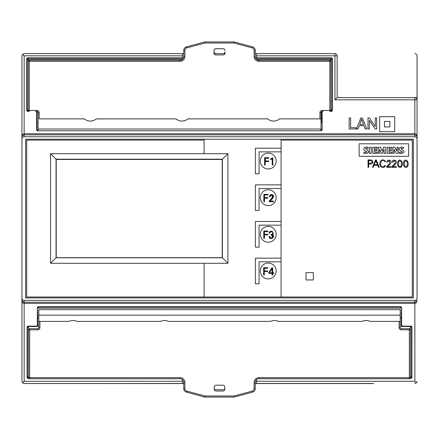 <?xml version="1.0" encoding="UTF-8"?>
<svg xmlns="http://www.w3.org/2000/svg" width="439" height="439" viewBox="0 0 439 439"><rect width="100%" height="100%" fill="white"/><g stroke="black" fill="none" stroke-linecap="round" stroke-linejoin="round"><path stroke-width="0.66" d="M268.245 168.944A7.924 7.924 0 0 0 276.169 161.02A7.924 7.924 0 0 0 268.245 153.101A7.924 7.924 0 0 0 260.327 161.02A7.924 7.924 0 0 0 268.245 168.944M268.245 158.314L268.723 158.314L268.723 157.722L264.58 157.722L264.58 165.053L265.233 165.053L265.233 161.552L268.602 161.552L268.602 160.959L268.245 160.959M265.233 165.053L265.233 161.552L268.602 161.552L268.602 160.959L265.233 160.959L265.233 158.314L268.723 158.314L265.233 158.314L265.233 160.959L268.602 160.959M272.196 165.053L272.866 165.053L272.866 157.925L272.235 157.925L270.611 159.033L270.611 159.692L272.196 158.649L272.196 165.053M270.007 196.568C270.281 193.522 274.501 196.101 272.092 197.978L269.195 201.013L269.195 201.704L273.256 201.704A6.431 6.431 0 0 0 273.612 201.21L270.007 201.084L273.118 197.671L273.497 196.699L273.31 195.47L272.405 194.702L270.77 194.603L269.337 195.981L269.266 196.568L270.007 196.568C271.944 194.384 272.635 194.85 272.092 197.978L272.306 197.676M260.327 197.671A7.924 7.924 0 0 1 268.245 189.752A7.924 7.924 0 0 1 276.169 197.671A7.924 7.924 0 0 1 268.245 205.595A7.924 7.924 0 0 1 260.327 197.671M263.834 194.373L263.834 201.704L264.487 201.704L264.487 198.203L267.856 198.203L267.856 197.61L264.487 197.61L264.487 194.965L267.977 194.965L267.977 194.373L263.834 194.373L263.834 201.704M269.733 233.087L270.709 231.803L272.125 231.88L272.767 232.489L272.707 233.757L272.043 234.294L270.918 234.388L270.918 234.997C275.472 234.717 270.797 240.556 269.65 236.489L268.959 236.489L269.376 237.675C271.478 240.49 275.994 235.864 272.136 234.689L273.283 233.998C272.718 230.651 271.307 230.343 269.063 233.087L269.733 233.087L270.715 231.803M272.959 234.322L273.283 233.998M260.327 234.322A7.924 7.924 0 0 1 268.245 226.403A7.924 7.924 0 0 1 276.169 234.322A7.924 7.924 0 0 1 268.245 242.246A7.924 7.924 0 0 1 260.327 234.322M263.779 231.024L263.779 238.355L264.432 238.355L264.432 234.854L267.801 234.854L267.801 234.261L264.432 234.261L264.432 231.616L267.922 231.616L267.922 231.024L263.779 231.024L263.779 238.355M276.169 270.973A7.924 7.924 0 0 1 268.245 278.897A7.924 7.924 0 0 1 260.327 270.973A7.924 7.924 0 0 1 268.245 263.054A7.924 7.924 0 0 1 276.169 270.973M272.026 275.006L272.679 275.006L272.679 273.343L273.804 273.343L273.804 272.806L272.679 272.806L272.679 267.878L271.845 267.878L268.717 272.663L268.717 273.343L272.026 273.343L272.026 275.006M263.641 275.006L264.294 275.006L264.294 271.505L267.664 271.505L267.664 270.912L264.294 270.912L264.294 268.267L267.785 268.267L267.785 267.675L263.641 267.675L263.641 275.006L263.641 267.675M28.798 378.358L28.189 378.358A1.103 1.097 135 0 1 27.092 377.255L27.092 327.242A1.103 1.097 -135 0 1 28.189 326.144L28.546 326.501L37.71 326.501L37.71 312.189L37.353 312.189M37.035 326.501A1.103 1.097 45 0 0 37.71 325.826M28.189 326.144L36.25 326.144A1.103 1.097 45 0 0 37.353 325.047L37.353 307.816A1.103 1.097 -135 0 1 38.451 306.718L400.549 306.718A1.103 1.097 -45 0 1 401.647 307.816L401.647 325.047A1.103 1.097 135 0 0 402.75 326.144L410.811 326.144A1.103 1.097 -45 0 1 411.908 327.242L411.908 377.255A1.103 1.097 45 0 1 410.811 378.358L410.202 378.358M401.29 325.826A1.103 1.097 135 0 0 401.965 326.501M401.29 317.545L401.29 326.501L410.454 326.501L410.811 326.144M56.038 159.187L56.038 257.781L222.43 257.781L222.43 159.187L56.038 159.187L50.54 153.694L227.929 153.694L222.43 159.187M227.929 153.694L227.929 263.279L50.54 263.279L50.54 153.694M204.108 263.279L204.108 297L26.713 297L26.713 140.129L204.108 140.129M305.999 279.956L305.999 272.624L313.325 272.624L313.325 279.956L305.999 279.956M281.075 140.129L412.287 140.129L412.287 297L281.075 297L281.075 139.212L413.384 139.212L413.384 297.916L25.616 297.916L25.616 139.212L204.108 139.212L204.108 153.694M214.084 53.635L224.916 53.635M183.765 383.494L24.15 383.494L22.592 382.852L21.95 381.293L21.95 284.538M21.95 266.21L21.95 170.919M21.95 152.591L21.95 55.83L22.592 54.277L24.15 53.635L183.765 53.635M24.15 383.494L39.905 383.494M214.002 51.802A1.833 1.833 0 0 0 215.834 53.635L223.166 53.635A1.833 1.833 0 0 0 224.998 51.802L224.998 53.092A1.833 1.833 180 0 1 223.166 54.924L215.834 54.924A1.833 1.833 180 0 1 214.002 53.092L214.002 50.523A1.833 1.833 180 0 1 215.834 48.691L215.834 48.74A1.833 1.833 -0 0 0 214.002 50.573M255.235 53.635L334.952 53.635A2.2 2.2 0 0 1 337.152 55.83L337.152 97.617L417.05 97.617L417.05 55.83A2.2 2.2 0 0 0 414.85 53.635M411.908 327.242L411.59 327.565L410.492 326.501A1.103 1.097 -45 0 0 410.454 326.501M401.647 307.816L401.29 308.178A1.103 1.097 -45 0 0 401.29 308.14L400.231 307.042L400.549 306.718M38.451 306.718L38.769 307.042L37.71 308.14A1.103 1.097 -135 0 0 37.71 308.178L37.353 307.816M28.546 326.501A1.103 1.097 -135 0 0 28.508 326.501L27.41 327.565L27.092 327.242M373.435 383.494L255.235 383.494M204.108 297L281.075 297M359.14 143.794L408.621 143.794L408.621 156.306L359.14 156.306L359.14 143.794M391.807 153.376L387.291 153.376L387.291 147.252L391.747 147.252L391.747 148.371L389.003 148.371L389.003 149.748L391.39 149.748L391.39 150.758L389.003 150.758L389.003 152.196L391.807 152.196L391.807 153.376M371.224 153.376L369.446 153.376L369.446 147.252L371.224 147.252L371.224 153.376M365.863 153.502L363.909 153.277L363.909 152.042C366.192 152.596 367.114 152.404 366.675 151.466C361.127 149.606 364.507 146.072 368.069 147.378L368.069 148.563C365.358 147.943 364.869 148.272 366.609 149.551C369.424 151.554 369.172 152.871 365.863 153.502M379.532 153.376L378.297 153.376L378.297 147.252L380.536 147.252L382.067 151.093L383.659 147.252L385.793 147.252L385.793 153.376L384.114 153.376L384.114 149.194L382.331 153.436L381.266 153.436L379.532 149.194L379.532 153.376M377.233 153.376L372.711 153.376L372.711 147.252L377.172 147.252L377.172 148.371L374.429 148.371L374.429 149.748L376.816 149.748L376.816 150.758L374.429 150.758L374.429 152.196L377.233 152.196L377.233 153.376M394.09 153.376L392.867 153.376L392.867 147.252L394.87 147.252L396.982 151.23L396.982 147.252L398.206 147.252L398.206 153.376L396.274 153.376L394.09 149.337L394.09 153.376M401.29 153.502L399.336 153.277L399.336 152.042C401.625 152.596 402.547 152.404 402.108 151.466C396.472 149.523 400.033 146.088 403.501 147.378L403.501 148.563C400.785 147.954 400.302 148.283 402.036 149.551C404.851 151.565 404.599 152.882 401.29 153.502M396.406 167.303L391.989 167.303L391.989 166.611L394.88 163.577C395.424 160.449 394.732 159.983 392.801 162.167L392.06 162.167C391.95 158.534 399.177 160.24 395.138 164.34L392.801 166.683L396.406 166.683L396.406 167.303M384.882 160.542L385.338 161.689L384.63 161.689C380.953 156.01 378.275 169.52 384.224 166.386L384.701 165.525L385.42 165.525C384.948 168.532 379.159 167.868 379.757 163.566C380.35 160.087 382.062 159.083 384.882 160.542M404.412 165.646C406.596 167.66 407.513 166.408 407.172 161.881C405.005 159.856 404.083 161.108 404.412 165.646M407.793 165.92C406.3 169.558 402.009 166.096 403.792 161.607C405.29 157.952 409.582 161.475 407.793 165.92M370.296 160.564L368.689 160.564L368.689 163.495C372.777 162.929 373.315 161.953 370.296 160.564M368.689 167.303L368.041 167.303L368.041 159.972C370.483 159.818 371.921 160.043 372.343 160.652C373.216 161.832 373.013 162.896 371.723 163.851L368.689 164.087L368.689 167.303M375.866 160.564L374.253 164.746L377.447 164.746L375.866 160.564M373.26 167.303L372.579 167.303L375.482 159.972L376.261 159.972L379.192 167.297L378.478 167.303L377.683 165.294L374.044 165.294L373.26 167.303M398.563 165.646C400.747 167.66 401.669 166.408 401.328 161.881C399.155 159.856 398.239 161.108 398.563 165.646M401.948 165.92C400.456 169.558 396.165 166.096 397.948 161.607C399.441 157.952 403.732 161.475 401.948 165.92M379.664 116.675L379.664 131.7L394.694 131.7L394.694 116.675L379.664 116.675M389.909 126.937L384.449 126.937L384.449 121.438L389.909 121.438L389.909 126.937M323.214 111.352A1.103 1.097 -135 0 0 322.116 112.45L322.116 129.675A1.103 1.097 45 0 1 321.019 130.778L37.716 130.778A1.103 1.097 135 0 1 36.618 129.675L36.618 112.45A1.103 1.097 -45 0 0 35.521 111.352M36.975 122.777L36.975 111.555L36.157 111.555M321.76 111.698L321.76 122.777M21.95 381.293L21.95 136.957C22.115 134.921 22.85 133.846 24.15 133.747L414.85 133.747L414.85 99.812L334.952 99.812L334.952 55.83L256.519 55.83L256.519 57.855L331.28 57.855A1.103 1.097 -45 0 1 332.378 58.958L332.378 110.249A1.103 1.097 -135 0 1 331.28 111.352L329.821 111.352M29.281 111.352L27.822 111.352A1.103 1.097 135 0 1 26.724 110.249L26.724 58.958A1.103 1.097 -135 0 1 27.822 57.855L182.481 57.855L182.481 55.83L24.15 55.83L24.15 134.844L22.285 135.838L21.95 136.957L21.95 55.83M256.519 379.636L256.519 381.293L414.85 381.293L414.85 302.284L416.715 301.291L417.05 300.172C416.885 302.208 416.15 303.278 414.85 303.382L24.15 303.382C22.85 303.278 22.115 302.208 21.95 300.172L22.235 301.22L24.15 302.284L414.85 302.284L414.85 300.391A2.2 2.2 90 0 0 417.05 298.191L417.05 284.538M414.85 97.617A2.2 2.2 0 0 1 417.05 99.812A2.2 2.2 0 0 0 414.85 97.617L414.85 99.812L417.05 99.812L417.05 138.933A2.2 2.2 90 0 0 414.85 136.738L24.15 136.738A2.2 2.2 -90 0 0 21.95 138.933M417.05 298.191L417.05 138.933M417.05 266.21L417.05 170.919M417.05 152.591L417.05 97.617M22.592 382.852L24.15 381.293L182.481 381.293L182.481 379.636M21.95 298.191A2.2 2.2 -90 0 0 24.15 300.391L24.15 381.293M414.85 300.391L24.15 300.391M255.542 58.052L256.519 57.855M183.458 58.052L182.481 57.855M224.795 388.734A1.833 1.833 0 0 1 223.166 389.722L215.834 389.722A1.833 1.833 0 0 1 214.205 388.734M182.481 53.635L182.481 55.83M256.519 55.83L256.519 53.635M256.519 383.494L256.519 381.293M182.481 381.293L182.481 383.494M417.05 381.293L416.408 382.852L414.85 383.494M360.946 121.241L359.739 124.467L363.465 124.467L361.538 119.145L360.946 121.241M358.109 128.984L356.567 128.984L360.787 117.987L362.356 117.987L366.856 128.984L365.199 128.984L363.915 125.653L359.321 125.653L358.109 128.984M356.04 128.984L356.04 127.683L350.624 127.683L350.624 117.987L349.17 117.987L349.17 128.984L356.04 128.984M369.397 128.984L368.003 128.984L368.003 117.987L369.495 117.987L375.268 126.619L375.268 117.987L376.667 117.987L376.667 128.984L375.175 128.984L369.397 120.341L369.397 128.984M414.85 381.293L416.408 382.852M22.592 54.277L24.15 55.83M414.85 136.738L414.85 133.747C416.15 133.846 416.885 134.921 417.05 136.957L416.765 135.909L414.85 134.844L24.15 134.844L24.15 136.738M334.952 99.812L337.152 97.617M321.024 130.388L321.677 129.741M37.057 129.741L38.039 130.454L37.716 130.778M391.072 167.303L391.072 166.683L387.467 166.683L389.81 164.34C393.849 160.24 386.622 158.534 386.726 162.167L387.467 162.167C389.404 159.983 390.095 160.449 389.552 163.577L386.655 166.611L386.655 167.303L391.072 167.303M56.038 257.781L50.54 263.279M227.929 263.279L222.43 257.781M281.075 139.212L204.108 139.212M281.075 148.195L255.416 148.195L255.416 173.849L259.081 173.849L259.081 151.861L281.075 151.861M281.075 258.148L255.416 258.148L255.416 283.803L259.081 283.803L259.081 261.814L281.075 261.814M281.075 221.497L255.416 221.497L255.416 247.152L259.081 247.152L259.081 225.163L281.075 225.163M281.075 184.846L255.416 184.846L255.416 210.5L259.081 210.5L259.081 188.512L281.075 188.512M56.219 257.677L222.249 257.677L222.249 159.45L56.219 159.45L56.219 257.677M373.435 383.571L255.235 383.571M183.765 383.571L40.092 383.494M267.801 234.854L267.801 234.261M267.856 198.203L267.856 197.61M264.58 157.722L264.58 165.053M271.768 158.342L271.22 158.726M272.866 165.053L272.866 157.925M264.294 270.912L264.294 268.267L267.785 268.267M264.294 275.006L264.294 271.505M264.487 197.61L264.487 194.965L267.977 194.965M264.487 201.704L264.487 198.203M269.299 272.806L272.026 268.553L272.026 272.806L269.299 272.806L272.026 268.553L272.026 272.806L269.299 272.806M272.679 275.006L272.679 273.343M269.195 201.704L273.256 201.704M273.612 201.084L270.007 201.084L272.35 198.741L272.806 194.921M271.768 194.543L270.775 194.603M264.432 234.261L264.432 231.616L267.922 231.616M264.432 238.355L264.432 234.854M268.959 236.489L269.376 237.675L268.959 236.489M271.511 234.975L272.575 237.422M272.531 237.466L271.73 237.845M270.945 237.861L270.391 237.669M269.925 237.296L269.65 236.489M271.099 234.41L271.955 234.322M271.401 231.726L272.504 232.138M272.592 232.226L272.888 232.9M272.882 233.285L272.043 234.294M271.313 231.177L270.314 231.337M269.738 231.671L269.08 232.818M270.018 238.196L271.884 238.404M273.667 236.467L273.568 235.847M401.647 312.189L401.29 312.189L401.29 316.826L401.647 316.826M39.911 321.392L39.911 327.626L38.808 327.626A1.097 1.097 0 0 1 37.71 328.723L37.71 329.826L29.649 329.826L29.649 377.655L28.546 377.655A1.097 1.097 0 0 0 29.649 378.753A1.097 1.097 0 0 1 28.546 377.655L28.546 329.826A1.097 1.097 0 0 1 29.649 328.723L37.71 328.723A1.097 1.097 0 0 0 38.808 327.626L38.808 321.392L69.115 321.392A8.248 8.248 0 0 1 76.671 321.392L160.745 321.392A8.248 8.248 0 0 1 168.302 321.392L270.698 321.392A8.248 8.248 0 0 1 278.255 321.392L362.329 321.392A8.248 8.248 0 0 1 369.885 321.392L400.192 321.392L400.192 327.626L399.089 327.626A2.2 2.2 0 0 0 401.29 329.826L409.351 329.826L409.351 377.655L258.9 377.655A4.763 4.763 0 0 0 254.137 382.418L254.137 388.619A2.568 2.568 0 0 1 252.233 391.1L234.014 395.978L234.163 397.081L204.837 397.081L186.482 392.159A3.666 3.666 0 0 1 183.765 388.619L183.765 382.418A3.666 3.666 0 0 0 180.1 378.753L29.649 378.753L29.649 377.655L180.1 377.655A4.763 4.763 0 0 1 184.863 382.418L184.863 388.619A2.568 2.568 0 0 0 186.767 391.1L204.986 395.978L234.014 395.978M214.205 387.022L214.205 389.179A1.833 1.833 -45 0 0 216.037 391.012L222.963 391.012A1.833 1.833 -135 0 0 224.795 389.179L224.795 387.022A1.833 1.833 135 0 0 222.963 385.19L216.037 385.19A1.833 1.833 45 0 0 214.205 387.022M38.808 321.392L38.808 309.665L400.192 309.665L400.192 321.392M401.29 329.826L401.29 328.723A1.097 1.097 0 0 1 400.192 327.626A1.097 1.097 0 0 0 401.29 328.723L409.351 328.723A1.097 1.097 0 0 1 410.454 329.826L410.454 377.655L409.351 377.655L409.351 378.753L258.9 378.753A3.666 3.666 0 0 0 255.235 382.418L255.235 388.619A3.666 3.666 0 0 1 252.518 392.159L234.163 397.081M37.353 316.826L37.71 316.826M409.351 378.753A1.097 1.097 0 0 0 410.454 377.655A1.097 1.097 0 0 1 409.351 378.753M204.837 397.081L204.986 395.978M36.618 123.48L36.975 123.48L36.975 128.106L36.618 128.106M38.078 130.778L38.078 129.022L321.024 129.022L321.024 130.778M319.927 112.647L321.024 112.653L321.024 118.887L319.927 118.876L319.927 112.647A2.2 2.2 -0 0 1 322.122 110.447L329.821 110.447L329.821 61.334L258.9 61.334A4.763 4.763 180 0 1 254.137 56.571L254.137 50.37A2.568 2.568 -0 0 0 252.233 47.889L234.014 43.011L204.986 43.011L186.767 47.889A2.568 2.568 -0 0 0 184.863 50.37L184.863 56.571A4.763 4.763 180 0 1 180.1 61.334L29.281 61.334L29.281 110.447L36.975 110.447A2.2 2.2 -0 0 1 39.175 112.647L39.175 118.876L84.348 118.876A9.164 9.164 -0 0 0 96.262 118.887L175.979 118.887A9.164 9.164 -0 0 0 187.887 118.887L267.603 118.876A9.164 9.164 180 0 0 279.517 118.887L321.024 118.887L321.024 129.022M39.175 118.876L84.348 118.887A9.164 9.164 -0 0 0 96.262 118.876L175.979 118.876A9.164 9.164 -0 0 0 187.887 118.876L267.603 118.876A9.164 9.164 180 0 0 279.517 118.876L319.927 118.876M38.078 129.022L38.078 112.653A1.097 1.097 180 0 0 36.975 111.555L36.975 110.447M224.998 50.573A1.833 1.833 -0 0 0 223.166 48.74L215.834 48.74M223.166 48.74L215.834 48.691M223.166 48.691A1.833 1.833 180 0 1 224.998 50.523M234.014 43.011L234.163 41.919L252.518 46.841A3.666 3.666 180 0 1 255.235 50.381L255.235 56.582A3.666 3.666 -0 0 0 258.9 60.247L329.821 60.247L329.821 61.334L330.918 61.345L330.918 110.535A1.097 1.097 180 0 1 330.803 111.029M38.078 112.735A1.097 1.097 -0 0 0 36.975 111.638M28.299 111.029A1.097 1.097 180 0 1 28.178 110.535L28.178 61.345A1.097 1.097 -0 0 1 29.281 60.247L180.1 60.247A3.666 3.666 -0 0 0 183.765 56.582L183.765 50.381A3.666 3.666 180 0 1 186.482 46.841L204.837 41.919L234.163 41.919L204.837 41.919L186.482 46.841C184.781 47.407 183.875 48.586 183.765 50.381L184.863 50.37M322.577 111.555L322.122 111.638A1.097 1.097 -0 0 0 321.024 112.735M204.986 43.011L204.837 41.919M37.353 325.047L37.71 325.403M36.613 326.501L36.25 326.144M402.75 326.144L402.387 326.501M401.29 325.403L401.647 325.047M410.454 376.936L410.492 326.501M401.29 308.14L37.71 308.14M28.508 326.501L28.546 376.936M36.975 112.093L36.618 112.45M322.116 112.45L321.76 112.093M321.76 129.318L322.116 129.675M331.28 111.352L330.759 111.029M36.618 129.675L36.975 129.318M28.343 111.029L27.822 111.352M410.811 378.358L410.383 378.034M28.617 378.034L28.189 378.358M332.378 58.958L332.054 59.276L332.054 109.931L332.378 110.249M27.822 57.855L28.145 58.178L183.398 58.178M255.602 58.178L330.957 58.178L331.28 57.855M26.724 110.249L27.042 109.931L27.042 59.276L26.724 58.958M38.769 307.042L400.231 307.042M411.59 327.565L411.59 376.936L411.908 377.255M27.092 377.255L27.41 376.936L27.41 327.565M334.952 53.635L334.952 55.83L337.152 55.83M27.41 376.936A1.097 1.097 -135 0 0 28.508 378.034L28.508 376.936L27.41 376.936M410.492 376.936L410.492 378.034A1.097 1.097 -45 0 0 411.59 376.936L410.492 376.936M330.957 111.029A1.097 1.097 135 0 0 332.054 109.931L330.957 109.931L330.957 111.029M330.918 109.931L330.957 59.276L332.054 59.276A1.097 1.097 45 0 0 330.957 58.178L330.957 59.276L256.42 59.276M28.145 58.178A1.097 1.097 -45 0 0 27.042 59.276L28.145 59.276L28.145 58.178M182.58 59.276L28.145 59.276L28.145 109.931L27.042 109.931A1.097 1.097 -135 0 0 28.145 111.029L28.178 109.931M37.71 329.826A2.2 2.2 0 0 0 39.911 327.626M399.089 327.626L399.089 321.392M400.192 315.164L38.808 315.164M258.9 377.655L258.9 378.753A3.666 3.666 0 0 0 255.235 382.418L254.137 382.418M254.137 388.619L255.235 388.619A3.666 3.666 0 0 1 252.518 392.159L252.233 391.1M186.767 391.1L186.482 392.159A3.666 3.666 0 0 1 183.765 388.619L184.863 388.619M184.863 382.418L183.765 382.418A3.666 3.666 0 0 0 180.1 378.753L180.1 377.655M409.351 328.723L409.351 329.826L410.454 329.826A1.097 1.097 0 0 0 409.351 328.723M28.546 329.826L29.649 329.826L29.649 328.723A1.097 1.097 0 0 0 28.546 329.826M321.024 112.653A1.097 1.097 180 0 1 322.122 111.555L322.122 110.447M330.457 111.352A1.097 1.097 -0 0 0 330.918 110.458L329.821 110.447L329.821 111.555M330.918 61.345A1.097 1.097 -0 0 0 329.821 60.247L329.821 60.247A1.097 1.097 0 0 1 330.918 61.345M258.9 61.334L258.9 60.247L329.821 60.247M254.137 56.571L255.235 56.582C255.3 58.645 256.524 59.869 258.9 60.247M254.137 50.37L255.235 50.381C255.125 48.586 254.219 47.407 252.518 46.841L234.163 41.919M252.233 47.889L252.518 46.841M186.767 47.889L186.482 46.841M184.863 56.571L183.765 56.582C183.546 58.804 182.328 60.028 180.1 60.247L180.1 61.334M29.281 60.247A1.097 1.097 0 0 0 28.178 61.345L29.281 61.334L29.281 60.247L180.1 60.247M29.281 111.555L29.281 110.447L28.178 110.458A1.097 1.097 -0 0 0 28.639 111.352M39.175 112.647L38.078 112.653M22.285 135.838L21.95 136.957M416.715 301.291L417.05 300.172M401.647 317.545L400.192 317.545M37.353 310.582L38.808 310.582M37.353 317.545L38.808 317.545M401.647 310.582L400.192 310.582M38.078 122.777L36.618 122.777M322.116 122.777L321.024 122.777M322.111 129.741L321.024 129.741M38.078 129.741L36.618 129.741"/></g></svg>
